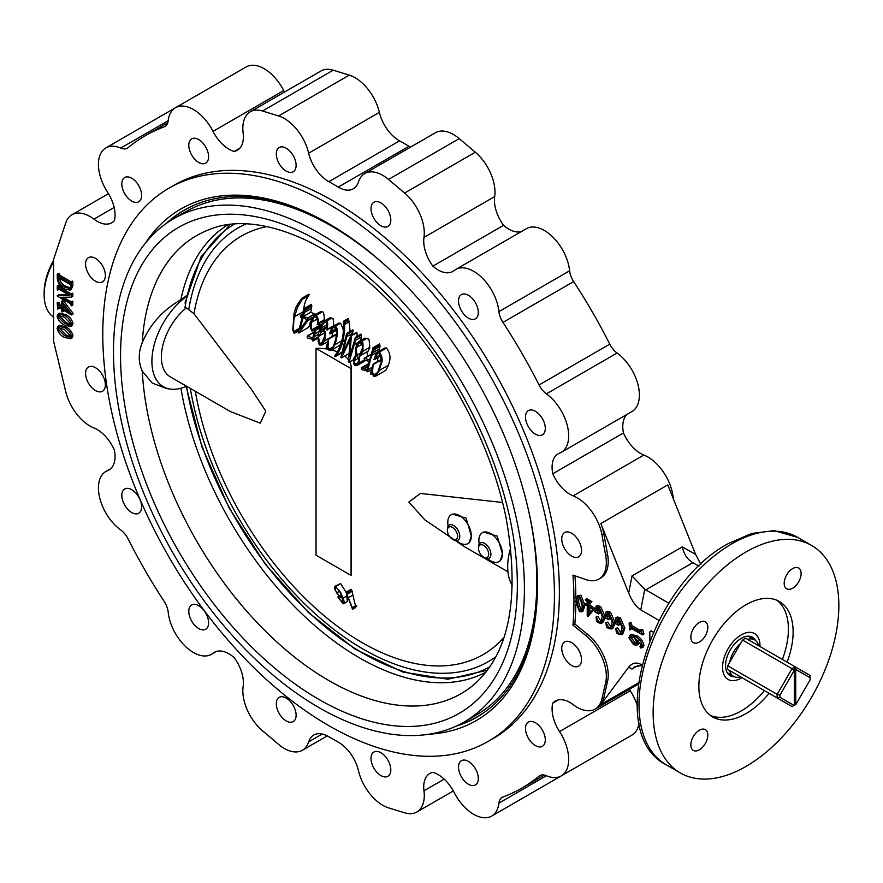 <?xml version="1.0" encoding="UTF-8"?>
<svg xmlns="http://www.w3.org/2000/svg" width="883" height="883" viewBox="0 0 883 883"><rect width="100%" height="100%" fill="white"/><g stroke="black" fill="none" stroke-linecap="round" stroke-linejoin="round"><path stroke-width="1.32" d="M180.927 388.266A258.3 149.128 -120 0 0 306.048 617.769A258.3 149.128 -120 0 0 485.959 672.129M227.704 224.823A258.3 149.128 -120 0 0 180.872 299.701C162.792 310.121 149.922 324.436 142.251 342.681C138.256 352.483 138.256 361.964 142.251 371.125L152.119 382.99L166.556 388.553L170.353 389.083A55.331 31.943 -60 0 1 152.925 350.529A55.331 31.943 -60 0 1 187.196 296.048M318.951 707.592A290.573 167.759 -120 0 0 464.226 721.985A290.573 167.759 -120 0 0 464.237 386.467A290.573 167.759 -120 0 0 173.664 218.708A290.573 167.759 -120 0 0 129.128 451.544A290.573 167.759 -120 0 0 318.951 707.592M464.226 721.985L476.632 714.833A290.573 167.759 -120 0 0 528.729 511.279M388.399 268.211A290.573 167.759 -120 0 0 186.059 211.545L173.664 218.708M458.564 725.009A292.571 168.918 -120 0 0 477.626 716.566A292.571 168.918 -120 0 0 488.277 709.446M196.556 204.15A292.571 168.918 -120 0 0 185.066 209.823A292.571 168.918 -120 0 0 168.212 222.097M186.456 295.695L180.872 299.701M512.471 585.683A55.331 31.943 -60 0 1 510.782 547.35M186.523 386.268A55.331 31.943 -60 0 1 170.353 389.083M302.968 313.873L303.167 311.732C305.363 298.167 306.346 300.441 308.443 295.838A730.705 204.503 -41.9 0 1 308.708 295.441C309.536 294.293 309.381 294.116 308.222 294.911C309.381 294.116 309.536 294.293 308.708 295.441L302.439 299.061C301.997 299.536 304.591 296.434 301.92 298.553L301.313 299.182C294.205 308.244 295.794 309.227 294.094 313.079L292.77 330.242L294.182 332.725L292.77 330.253M293.553 330.695C293.498 323.421 293.84 318.752 294.58 316.688L297.494 307.35L302.439 299.061C301.997 299.536 304.591 296.434 301.92 298.553M298.884 330.01L293.697 332.604M303.377 316.467L304.999 310.363L304.745 308.134L311.489 304.337L304.834 308.178L302.56 316.224L300.297 315.937L300.772 317.439L302.251 317.405L298.178 332.659L298.774 333.001L307.979 320.54L307.957 318.178L303.377 316.467L310.849 312.152A739.049 430.838 -60.5 0 1 311.434 308.465L304.392 312.527M314.293 314.116A724.645 394.006 177.3 0 1 310.849 312.152M314.812 313.873L307.891 317.869M315.187 314.778A740.02 572.924 -89.9 0 1 315.065 314.072L307.692 317.99M312.295 317.461L308.101 319.878M311.909 318.277L307.979 320.54M310.231 324.127A734.259 229.381 -43.4 0 0 308.322 327.483L298.774 333.001M303.178 313.929L300.297 315.937M311.489 304.337L311.633 305.088L304.933 308.962M304.999 310.363L311.798 306.434A740.55 547.493 -80.9 0 1 311.754 305.871L304.999 309.767M311.754 305.871A740.12 573.299 -90 0 1 311.633 305.088M311.798 306.434L311.434 308.465M314.37 331.986L307.107 336.522L307.604 338.057L312.295 339.26L312.858 341.037L316.246 329.116L315.397 328.079L314.16 329.569M314.116 315.397L320.352 311.787L322.107 311.986L316.037 315.496L314.116 315.397L310.86 321.302C309.337 323.222 309.657 326.445 311.82 330.959L314.789 330.496L312.703 337.968L307.405 336.015L307.107 336.522M314.745 330.628L313.962 331.081L314.789 330.496M322.107 311.986C323.31 311.015 324.072 313.575 324.37 319.668L317.792 323.476C318.884 320.341 318.299 317.681 316.037 315.496M324.37 319.668A739.766 411.003 -58.2 0 0 324.182 320.617L317.483 324.491L317.792 323.476M317.295 318.94L311.423 322.317L314.238 316.809L315.783 316.887C317.67 320.507 318.134 322.979 317.185 324.326L317.483 324.491M318.818 323.719L319.834 325.154M315.551 327.681L312.174 329.624C312.251 327.759 310.551 333.255 311.423 322.317M314.889 328.929L312.174 329.624M321.511 324.547L315.739 327.88M321.302 325.01L315.397 328.079M320.672 326.567L316.246 329.116M320.363 327.405L316.114 329.856M320.319 327.549L315.673 330.231M318.564 334.227L313.774 336.997M318.134 336.898L313.046 339.823M317.99 338.068L312.858 341.037M327.174 330.087L327.383 329.304C328.321 318.112 326.456 323.487 326.136 321.291L324.061 321.136L319.602 329.723C319.171 329.403 316.257 343.52 320.076 345.209L322.218 344.767L324.249 341.048C326.246 335.948 326.059 332.14 323.697 329.624L321.754 329.668L319.922 331.798L322.207 325.176L324.657 322.317L325.982 322.626L326.953 324.193L326.787 329.867L332.052 327.273M333.631 326.048A740.418 427.482 -60 0 1 333.697 325.661L327.383 329.304M327.085 324.69L320.971 328.211M327.196 327.604L323.697 329.624M332.637 332.35L331.997 336.522M324.061 321.136L329.9 317.77L331.831 318.001L326.136 321.291M331.831 318.001C332.725 321.18 333.377 314.028 333.697 325.661M327.229 346.478L329.05 350.518L331.401 350.408L334.988 344.679C340.474 325.794 334.966 326.82 335.065 326.357L333.399 326.235L331.997 327.339L329.491 333.642L333.068 327.714L335.11 327.792C336.92 332.306 337.174 335.904 335.904 338.575L333.332 346.5L330.297 349.513L329.16 349.171L327.99 346.82L328.686 338.432L326.048 348.31L327.229 346.478M327.483 347.957L326.456 348.542M329.193 338.73L336.302 334.624A726.51 419.447 180 0 1 335.794 334.326L328.686 338.432M336.302 334.624L335.794 339.061M333.123 346.887L329.16 349.171M336.059 328.884L330.573 332.052M336.467 330.143L329.911 333.929M338.564 323.2L340.573 323.167L335.065 326.357M340.573 323.167L343.476 330.143M341.798 340.75L334.988 344.679M340.695 344.536L331.401 350.408M342.207 351.964L335.485 356.158L335.341 354.811C337.648 352.56 340.01 347.03 342.427 338.244C343.388 333.079 343.708 328.112 343.388 323.344L343.299 321.931L343.873 321.997L343.299 321.931M347.979 319.227L343.807 321.633M348.531 319.315L343.873 321.997L343.995 322.968L348.73 320.231A735.76 579.458 -94.6 0 1 348.531 319.315M348.73 320.231A735.495 581.731 -96.1 0 0 349.094 321.865L344.227 324.679L343.995 322.968M349.094 321.865L350.121 331.434M335.838 355.639L336.103 355.253C338.752 352.416 341.015 347.935 342.88 341.798C344.613 331.721 345.054 326.015 344.227 324.679M336.103 355.253L335.341 354.811M342.118 352.328L335.485 356.158L334.911 355.672M349.105 353.498L341.478 357.902L350.396 338.884L348.366 361.875L349.017 362.262L355.507 340.374L355.308 337.383L360.959 334.116M352.405 334.933A740.44 439.171 -61.4 0 1 352.648 333.255A740.429 440.352 -61.5 0 1 352.957 331.048L353.112 329.988L347.604 333.167L346.257 334.789L340.849 357.538L341.478 357.902M352.957 331.048L347.339 334.293L347.604 333.167L346.898 333.697M357.107 336.335A738.718 514.634 -73.4 0 1 357.03 332.891A723.508 439.734 -177.2 0 1 356.511 332.571L350.871 335.816L342.814 352.869L347.339 334.293M357.03 332.891L350.871 335.816M355.507 340.374L361.456 336.942A736.367 552.89 -83.5 0 1 361.213 335.11L361.015 334.127L360.628 335.132L361.015 334.127L355.363 337.394L349.712 356.6L351.379 336.158M361.213 335.11L355.463 338.432M361.456 336.942L360.341 341.103M357.968 342.461L353.884 344.823M353.465 359.69L349.017 362.262M364.513 359.867L359.05 363.012L359.591 356.103C359.822 356.853 360.904 355.253 362.836 351.313C363.211 344.425 363.012 341.5 362.24 342.538L361.246 341.644L358.94 341.533L356.765 344.513C355.253 349.447 355.132 352.836 356.39 354.679L355.794 354.867M358.94 341.533L364.911 338.079L368.255 339.05C368.873 338.012 369.381 340.761 369.778 347.306C366.71 355.109 367.869 349.889 367.14 351.743L359.591 356.103M366.776 351.953L367.781 356.191M355.827 354.856L353.796 358.222C353.123 362.173 353.575 364.58 355.121 365.441L357.14 365.474L359.05 363.012M367.196 338.211L361.246 341.644M369.778 347.306L362.836 351.313M371.081 354.414L364.16 358.741L364.657 360.308L369.237 361.29L367.041 369.547L361.776 367.703L361.489 368.211L361.986 369.745L365.441 370.374L367.725 371.776L371.71 369.558M367.913 366.29L364.094 368.487M379.999 346.092L373.222 350.606L379.999 346.092A733.188 554.403 -84.8 0 1 379.911 345.518A733.177 554.546 -84.8 0 1 379.789 344.745L379.602 344.006L373.101 347.759L369.591 359.999L364.458 358.233L364.16 358.741M379.789 344.745L372.67 348.531M373.255 349.988L373.211 348.542M380.021 346.677L379.326 348.962L372.262 353.045L373.222 350.606M378.984 351.224A739.082 426.71 -60 0 1 379.006 351.114L371.677 355.352L372.262 353.045M379.006 351.114A738.916 433.696 -60.8 0 1 379.326 348.962M372.35 367.173L367.825 369.789L371.677 355.352M377.339 361.699A739.082 426.71 -60 0 1 377.979 357.538M371.732 369.469L367.946 371.655M367.725 371.776L367.825 369.789M368.575 363.774L361.489 368.211M368.443 364.293L362.229 367.88M371.71 372.151L373.531 376.202L375.893 376.092L379.469 370.363C380.01 364.083 385.187 361.644 379.547 352.03L377.88 351.909L376.478 353.023L373.973 359.326L377.549 353.399L379.591 353.476C381.401 358.068 381.666 361.655 380.385 364.26L377.814 372.185L374.778 375.187L373.641 374.856L372.471 372.516L373.167 364.116L370.529 373.995L371.71 372.151M371.964 373.63L370.937 374.226M381.059 359.547L373.167 364.116M381.014 360.176L373.675 364.403M377.604 372.571L373.641 374.856M380.54 354.558L375.054 357.725M380.948 355.827L374.392 359.613M384.381 348.112L386.555 347.99L379.547 352.03M386.555 347.99C393.376 357.427 387.814 364.293 388.652 365.065L379.469 370.363M388.652 365.065L385.783 370.374L375.882 376.092M337.814 596.996L343.134 603.773L344.304 602.835L343.653 599.513L340.672 592.537L335.739 586.742L334.514 586.544L334.602 589.149L340.286 597.603L341.655 597.857L341.975 596.577L343.09 602.758L337.814 596.996L338.785 596.444M339.072 596.709L338.189 597.217M334.514 586.544L340.374 583.641L335.739 586.742M340.816 583.806L346.059 592.283L352.549 609.292L353.553 607.835L352.317 607.681L346.059 592.283L351.478 589.712L346.357 592.67M346.633 594.425L347.405 601.268L343.884 603.795M353.553 607.835L356.82 605.948L355.683 607.173A734.413 170.011 -39.7 0 0 355.507 607.592L352.549 609.292M355.683 607.173L352.659 608.917M347.273 594.182L352.218 591.323A739.468 533.851 -77.5 0 1 351.688 590.153L346.622 593.078M352.218 591.323L352.891 595.098L348.465 597.648M356.82 605.948A739.888 513.498 -73 0 1 356.6 605.418A726.411 42.45 152.4 0 1 355.485 605.848L352.317 607.681M355.485 605.848A740.539 426.577 -59.9 0 1 352.891 595.098M356.6 605.418L353.277 607.338M266.876 226.578A241.655 139.525 -120 0 0 193.984 313.708L186.357 307.869A43.333 25.011 120 0 0 162.737 345.816A43.333 25.011 120 0 0 170.353 376.898L230.297 411.5L260.297 423.178L265.805 411.147L250.915 388.619L193.984 313.708M195.32 391.312A241.655 139.525 -120 0 0 330.297 620.771A241.655 139.525 -120 0 0 504.027 637.327M464.491 546.709L424.911 519.932L408.84 502.03L420.44 493.442L502.537 502.482M351.147 509.37L351.147 431.677M234.315 224.116A255.573 147.56 -120 0 0 184.955 307.781L186.357 307.869M482.328 532.736L483.487 532.074L497.184 536.069L502.449 553.972L500.153 560.937L498.994 561.599A16.667 9.625 -120 0 0 502.449 553.972A16.667 9.625 -120 0 0 495.175 537.206A16.667 9.625 -120 0 0 482.328 532.736A16.667 9.625 -120 0 0 478.873 540.363A16.667 9.625 -120 0 0 479.259 544.038M451.224 514.778L452.372 514.105L466.081 518.111L471.334 536.014L469.039 542.979L467.891 543.641A16.667 9.625 -120 0 0 471.334 536.014A16.667 9.625 -120 0 0 464.061 519.237A16.667 9.625 -120 0 0 451.224 514.778A16.667 9.625 -120 0 0 447.769 522.405A16.667 9.625 -120 0 0 448.156 526.069M456.566 540.65A16.667 9.625 -120 0 0 467.891 543.641M487.681 558.608A16.667 9.625 -120 0 0 498.994 561.599M349.756 361.831A32.814 18.94 180 0 1 351.147 367.284A32.814 18.94 180 0 1 351.07 368.608L316.048 348.388A32.814 18.94 180 0 1 327.946 349.171M332.008 350.065A32.814 18.94 180 0 1 337.328 351.842M316.048 348.388L316.048 555.208L351.07 575.429A32.814 18.94 180 0 0 351.147 574.116L351.147 506.61M344.723 356.026A32.814 18.94 180 0 1 348.542 359.889M351.07 368.608L351.07 575.429M340.584 593.685C341.379 596.478 341.147 597.471 339.889 596.643L336.666 592.868C334.966 589.491 334.856 587.813 336.346 587.824C335.794 586.433 340.352 592.074 340.584 593.685M340.882 596.753L339.889 596.643L341.18 595.904M335.363 587.692L336.346 587.824M339.403 591.29L336.666 592.868M356.732 347.328L359.193 342.891L360.827 342.979C362.659 346.103 363.211 347.747 362.516 347.935L359.723 354.767L357.825 354.745C356.644 355.529 355.794 347.438 356.732 347.328L362.041 344.26M358.796 360.816L356.887 364.171L355.595 364.127C354.149 362.273 353.686 361.136 354.193 360.717L356.191 355.816L357.593 356.059L358.796 360.816M361.357 352.703L357.825 354.745M319.282 335.86L321.898 331.103L323.355 331.037C324.138 330.882 324.602 332.516 324.712 335.926L321.677 343.608L320.198 343.697C318.542 338.84 318.233 336.224 319.282 335.86L324.569 332.814M303.024 317.681L306.909 319.624L299.745 329.966L303.024 317.681M358.895 358.001L354.193 360.717M358.233 362.604L355.595 364.127M322.935 342.107L320.198 343.697M795.726 669.7A21.335 12.318 -60 0 1 795.958 669.579L810.064 677.725A21.335 12.318 -60 0 1 810.097 678.795A21.335 12.318 -60 0 1 810.064 679.91L795.958 704.347A21.335 12.318 -60 0 1 795.726 704.502L795.726 669.7L795.064 668.563A22.263 12.859 120 0 0 793.651 669.38L794.303 670.517L794.303 705.318A21.335 12.318 -60 0 1 794.071 705.44L779.965 697.294A21.335 12.318 -60 0 1 779.965 695.109L794.071 670.672A21.335 12.318 -60 0 1 794.303 670.517M779.965 695.109L777.183 694.358L792.029 668.641L742.537 640.065L740.583 643.442A21.06 12.163 120 0 0 733.574 652.04A21.06 12.163 120 0 0 729.634 662.405L727.691 665.782A23.333 13.466 -60 0 0 727.691 669.413L777.183 697.989A23.333 13.466 -60 0 1 777.183 694.358L727.691 665.782M742.537 640.065A23.333 13.466 -60 0 1 745.682 638.243L810.02 675.396A23.333 13.466 -60 0 1 810.097 677.162L810.097 678.795M729.634 670.55L729.634 670.55A21.06 12.163 120 0 0 733.574 676.356A21.06 12.163 120 0 0 740.583 676.864L729.634 670.55M794.071 670.672L792.029 668.641A23.333 13.466 -60 0 1 795.175 666.82L795.958 669.579M793.983 705.517A23.333 13.466 -60 0 1 793.596 705.738A23.333 13.466 -60 0 1 792.029 706.566L777.183 697.989L779.965 697.294M758.574 645.694A21.06 12.163 120 0 0 754.645 639.877A21.06 12.163 120 0 0 747.636 639.369M740.583 643.442L729.634 662.405M794.303 705.318L793.651 705.694A22.263 12.859 120 0 0 794.358 705.307A22.263 12.859 120 0 0 795.064 704.877L795.726 704.502M792.029 706.566L794.071 705.44M810.02 675.396L810.064 677.725M795.064 704.877L795.064 668.563M728.939 647.371A26.468 15.276 120 0 0 728.045 679.402A26.468 15.276 120 0 0 741.985 677.669A26.468 15.276 120 0 1 728.045 679.402L728.045 679.402A26.468 15.276 120 0 1 723.994 658.199A26.468 15.276 120 0 1 741.279 634.877A26.468 15.276 120 0 1 754.512 633.564A26.468 15.276 120 0 0 728.939 647.371M759.976 646.499A26.468 15.276 120 0 0 754.512 633.564A26.468 15.276 120 0 1 759.976 646.499M755.418 640.396A22.23 12.837 120 0 0 752.393 637.239A22.23 12.837 120 0 0 730.914 648.828A22.23 12.837 120 0 0 730.164 675.727A22.23 12.837 120 0 0 734.413 676.775M478.498 548.31L478.498 547.03A8.764 5.066 60 0 1 480.374 542.979A8.764 5.066 60 0 1 484.701 543.453A8.764 5.066 60 0 1 490.407 551.124A8.764 5.066 60 0 1 489.149 558.166A8.764 5.066 60 0 1 484.701 557.769L483.597 557.129A7.196 4.161 60 0 1 478.498 548.31A7.196 4.161 60 0 1 483.597 545.374A7.196 4.161 60 0 1 488.685 554.193A7.196 4.161 60 0 1 483.597 557.129M653.288 632.239L651.72 631.345A2.671 1.534 -120 0 0 650.385 631.213A2.671 1.534 -120 0 0 649.833 632.427L649.833 640.451M653.365 632.073L651.908 631.235A2.671 1.534 -120 0 0 650.583 631.102A2.671 1.534 -120 0 0 650.484 631.157M572.968 625.153A339.966 196.28 60 0 0 572.968 575.109L585.859 579.59A35.993 20.784 -120 0 0 598.884 579.071A35.993 20.784 -120 0 0 605.672 555.528L601.93 534.811A35.993 20.784 -120 0 0 573.188 495.86A29.327 16.932 60 0 1 552.769 473.785A29.327 16.932 60 0 1 558.155 453.84A29.327 16.932 60 0 1 559.535 453.178A35.993 20.784 -120 0 0 561.235 452.361A35.993 20.784 -120 0 0 567.305 425.551A35.993 20.784 -120 0 0 546.389 393.851A15.993 9.238 60 0 1 539.06 384.966A376.622 217.45 -120 0 0 502.946 322.405A15.993 9.238 60 0 1 498.917 311.622A35.993 20.784 -120 0 0 481.919 277.648A35.993 20.784 -120 0 0 455.661 269.514A35.993 20.784 -120 0 0 454.116 270.573A29.327 16.932 60 0 1 452.847 271.445A29.327 16.932 60 0 1 432.88 266.136A29.327 16.932 60 0 1 423.972 237.406A35.993 20.784 -120 0 0 404.613 193.046L388.542 179.437A35.993 20.784 -120 0 0 364.756 173.554A35.993 20.784 -120 0 0 358.454 181.942A29.327 16.932 60 0 1 353.321 188.785A29.327 16.932 60 0 1 338.255 187.097A339.966 196.28 60 0 0 328.862 181.677A29.327 16.932 60 0 1 308.664 153.189A35.993 20.784 -120 0 0 278.587 115.96L262.516 111.004A35.993 20.784 -120 0 0 250.297 111.788A35.993 20.784 -120 0 0 243.145 133.013A29.327 16.932 60 0 1 237.328 150.298A29.327 16.932 60 0 1 234.238 151.457A29.327 16.932 60 0 1 213.013 131.379L283.708 90.563A35.993 20.784 -120 0 0 246.169 66.92L175.463 107.737A35.993 20.784 -120 0 0 168.2 120.684A15.993 9.238 60 0 1 164.978 126.446A15.993 9.238 60 0 1 164.172 126.821A376.622 217.45 -120 0 0 145.254 135.739A376.622 217.45 -120 0 0 128.057 147.671A15.993 9.238 60 0 1 127.329 148.178A15.993 9.238 60 0 1 120.728 148.09A35.993 20.784 -120 0 0 105.883 147.903A35.993 20.784 -120 0 0 107.583 192.24A29.327 16.932 60 0 1 114.36 220.673A29.327 16.932 60 0 1 111.81 222.759A29.327 16.932 60 0 1 93.929 219.161A35.993 20.784 -120 0 0 71.987 214.746A35.993 20.784 -120 0 0 65.761 222.902L53.576 259.447L53.576 341.081L65.761 391.688A35.993 20.784 -120 0 0 93.929 427.957A29.327 16.932 60 0 1 114.36 450.043A29.327 16.932 60 0 1 108.973 469.988A29.327 16.932 60 0 1 107.583 470.65A35.993 20.784 -120 0 0 105.883 471.456A35.993 20.784 -120 0 0 99.812 498.266A35.993 20.784 -120 0 0 120.728 529.977A15.993 9.238 60 0 1 128.057 538.851A376.622 217.45 -120 0 0 164.172 601.411A15.993 9.238 60 0 1 168.2 612.195A35.993 20.784 -120 0 0 185.198 646.168A35.993 20.784 -120 0 0 211.456 654.314A35.993 20.784 -120 0 0 213.013 653.243A29.327 16.932 60 0 1 214.271 652.371A29.327 16.932 60 0 1 234.238 657.68A29.327 16.932 60 0 1 243.145 686.411A35.993 20.784 -120 0 0 262.516 730.782L278.587 744.38A35.993 20.784 -120 0 0 302.361 750.274A35.993 20.784 -120 0 0 308.664 741.875A29.327 16.932 60 0 1 313.796 735.031A29.327 16.932 60 0 1 328.862 736.731A339.966 196.28 60 0 0 338.255 742.15A29.327 16.932 60 0 1 358.454 770.627A35.993 20.784 -120 0 0 388.542 807.868L404.613 812.813A35.993 20.784 -120 0 0 416.82 812.029A35.993 20.784 -120 0 0 423.972 790.815A29.327 16.932 60 0 1 429.8 773.519A29.327 16.932 60 0 1 432.88 772.371A29.327 16.932 60 0 1 454.116 792.437A35.993 20.784 -120 0 0 491.654 816.08A35.993 20.784 -120 0 0 498.917 803.133A15.993 9.238 60 0 1 502.14 797.382A15.993 9.238 60 0 1 502.946 796.996A376.622 217.45 -120 0 0 521.875 788.077A376.622 217.45 -120 0 0 539.06 776.146A15.993 9.238 60 0 1 539.789 775.638A15.993 9.238 60 0 1 546.389 775.727A35.993 20.784 -120 0 0 561.235 775.914A35.993 20.784 -120 0 0 559.535 731.577A29.327 16.932 60 0 1 552.769 703.155A29.327 16.932 60 0 1 555.308 701.058A29.327 16.932 60 0 1 573.188 704.656A35.993 20.784 -120 0 0 595.142 709.082A35.993 20.784 -120 0 0 601.93 698.895L605.672 682.493A35.993 20.784 -120 0 0 585.859 635.55L572.968 625.153L574.855 624.071A339.966 196.28 60 0 0 575.804 604.237M283.708 90.563A29.327 16.932 -120 0 0 284.503 92.042M308.664 153.189L379.37 112.373A35.993 20.784 -120 0 0 349.282 75.132L333.211 70.187A35.993 20.784 -120 0 0 320.993 70.971L250.297 111.788M379.37 112.373A29.327 16.932 -120 0 0 399.569 140.85A339.966 196.28 60 0 1 408.961 146.269A29.327 16.932 -120 0 0 410.507 147.141M423.972 237.406L494.679 196.589A35.993 20.784 -120 0 0 475.308 152.218L459.237 138.62A35.993 20.784 -120 0 0 435.462 132.726L364.756 173.554M494.679 196.589A29.327 16.932 -120 0 0 503.586 225.32A29.327 16.932 -120 0 0 521.445 231.534M561.235 452.361L631.941 411.544A35.993 20.784 -120 0 0 638.012 384.734A35.993 20.784 -120 0 0 617.096 353.023A15.993 9.238 60 0 1 609.767 344.149A376.622 217.45 -120 0 0 573.652 281.589A15.993 9.238 60 0 1 569.623 270.805A35.993 20.784 -120 0 0 552.626 236.832A35.993 20.784 -120 0 0 526.367 228.686L455.661 269.514M627.018 414.381A29.327 16.932 -120 0 0 623.464 432.957A29.327 16.932 -120 0 0 643.895 455.043A35.993 20.784 -120 0 1 672.636 493.994L673.641 499.546M629.347 689.325A29.327 16.932 -120 0 0 630.241 690.76A35.993 20.784 -120 0 1 637.085 705.053M561.235 775.914L631.941 735.097A35.993 20.784 -120 0 0 639.06 723.111M491.654 816.08L562.361 775.263A35.993 20.784 -120 0 0 562.493 775.186M598.884 579.071L600.771 577.979A35.993 20.784 -120 0 0 607.559 554.447L603.817 533.729A35.993 20.784 -120 0 0 600.837 523.542L667.78 484.899L695.627 554.48L700.881 564.325M213.013 131.379A35.993 20.784 -120 0 0 175.463 107.737M58.079 314.006L59.492 313.189L65.795 314.58C69.492 316.346 71.898 319.381 73.024 323.664L72.042 325.717L70.629 326.533L64.382 325.143C60.684 323.399 58.245 320.386 57.075 316.092L58.079 314.006L64.382 315.397C68.079 317.163 70.485 320.198 71.611 324.48L70.629 326.533M571.643 533.255A13.996 8.079 60 0 1 580.782 545.584A13.996 8.079 60 0 1 578.641 556.809A13.996 8.079 60 0 1 564.645 548.718A13.996 8.079 60 0 1 564.645 532.559A13.996 8.079 60 0 1 571.643 533.255M535.396 411.279A13.996 8.079 60 0 1 544.546 423.619A13.996 8.079 60 0 1 542.394 434.833A13.996 8.079 60 0 1 528.398 426.754A13.996 8.079 60 0 1 528.398 410.584A13.996 8.079 60 0 1 535.396 411.279M468.42 295.286A13.996 8.079 60 0 1 477.571 307.615A13.996 8.079 60 0 1 475.418 318.829A13.996 8.079 60 0 1 461.423 310.75A13.996 8.079 60 0 1 461.423 294.591A13.996 8.079 60 0 1 468.42 295.286M380.915 202.902A13.996 8.079 60 0 1 390.065 215.242A13.996 8.079 60 0 1 387.913 226.456A13.996 8.079 60 0 1 373.917 218.377A13.996 8.079 60 0 1 373.917 202.218A13.996 8.079 60 0 1 380.915 202.902M286.202 148.223A13.996 8.079 60 0 1 295.352 160.563A13.996 8.079 60 0 1 293.2 171.777A13.996 8.079 60 0 1 279.205 163.697A13.996 8.079 60 0 1 279.205 147.527A13.996 8.079 60 0 1 286.202 148.223M198.697 139.558A13.996 8.079 60 0 1 207.847 151.887A13.996 8.079 60 0 1 205.695 163.112A13.996 8.079 60 0 1 191.699 155.022A13.996 8.079 60 0 1 191.699 138.863A13.996 8.079 60 0 1 198.697 139.558M131.722 178.223A13.996 8.079 60 0 1 140.872 190.562A13.996 8.079 60 0 1 138.719 201.777A13.996 8.079 60 0 1 124.724 193.697A13.996 8.079 60 0 1 124.724 177.527A13.996 8.079 60 0 1 131.722 178.223M95.474 258.344A13.996 8.079 60 0 1 104.624 270.673A13.996 8.079 60 0 1 102.472 281.898A13.996 8.079 60 0 1 88.477 273.807A13.996 8.079 60 0 1 88.477 257.648A13.996 8.079 60 0 1 95.474 258.344M95.474 367.703A13.996 8.079 60 0 1 104.624 380.043A13.996 8.079 60 0 1 102.472 391.257A13.996 8.079 60 0 1 88.477 383.178A13.996 8.079 60 0 1 88.477 367.019A13.996 8.079 60 0 1 95.474 367.703M131.722 489.679A13.996 8.079 60 0 1 140.872 502.019A13.996 8.079 60 0 1 138.719 513.233A13.996 8.079 60 0 1 124.724 505.153A13.996 8.079 60 0 1 124.724 488.983A13.996 8.079 60 0 1 131.722 489.679M198.697 605.683A13.996 8.079 60 0 1 207.847 618.012A13.996 8.079 60 0 1 205.695 629.237A13.996 8.079 60 0 1 191.699 621.146A13.996 8.079 60 0 1 191.699 604.987A13.996 8.079 60 0 1 198.697 605.683M286.202 698.056A13.996 8.079 60 0 1 295.352 710.385A13.996 8.079 60 0 1 293.2 721.61A13.996 8.079 60 0 1 279.205 713.519A13.996 8.079 60 0 1 279.205 697.36A13.996 8.079 60 0 1 286.202 698.056M380.915 752.735A13.996 8.079 60 0 1 390.065 765.075A13.996 8.079 60 0 1 387.913 776.289A13.996 8.079 60 0 1 373.917 768.21A13.996 8.079 60 0 1 373.917 752.04A13.996 8.079 60 0 1 380.915 752.735M468.42 761.4A13.996 8.079 60 0 1 477.571 773.74A13.996 8.079 60 0 1 475.418 784.954A13.996 8.079 60 0 1 461.423 776.874A13.996 8.079 60 0 1 461.423 760.716A13.996 8.079 60 0 1 468.42 761.4M535.396 722.736A13.996 8.079 60 0 1 544.546 735.075A13.996 8.079 60 0 1 542.394 746.29A13.996 8.079 60 0 1 528.398 738.21A13.996 8.079 60 0 1 528.398 722.04A13.996 8.079 60 0 1 535.396 722.736M571.643 642.614A13.996 8.079 60 0 1 580.782 654.954A13.996 8.079 60 0 1 578.641 666.168A13.996 8.079 60 0 1 564.645 658.089A13.996 8.079 60 0 1 564.645 641.93A13.996 8.079 60 0 1 571.643 642.614M58.079 326.246L59.492 325.43L65.795 326.82C69.492 328.597 71.898 331.622 73.024 335.915L72.042 337.968L70.629 338.785L64.382 337.394C60.684 335.65 58.245 332.637 57.075 328.344L58.079 326.246L64.382 327.637C68.079 329.414 70.485 332.438 71.611 336.732L70.629 338.785M59.117 307.77L57.704 309.249L58.951 307.67M57.704 309.249L57.207 302.648L59.117 302.118L60.199 305.231L61.512 305.993M57.207 302.648L58.786 306.048L61.512 307.626L61.512 301.213L63.344 300.639L72.958 313.178L72.958 314.127L71.545 314.944L71.545 313.995L72.958 313.178M63.433 310.264L63.433 311.213L62.009 312.03L62.009 309.447L71.545 314.944M63.112 297.152L70.861 301.622M60.96 297.163L70.165 302.858L70.817 301.644L72.825 301.169L72.825 305.021L71.413 305.838L71.413 301.986L72.825 301.169M71.413 305.838L70.165 303.531L57.274 296.092L58.686 294.646L68.444 294.602M57.274 295.463L69.514 295.408L58.51 288.873L57.859 290.077L57.274 289.745L57.274 285.882L58.686 285.066L59.923 287.372L70.861 293.686M57.274 285.882L58.51 288.189L70.165 294.922L70.817 293.708L72.825 293.233L72.825 296.302L71.413 297.118L71.413 294.05L72.825 293.233M57.859 274.436L58.51 276.169L70.165 282.902L72.229 281.103L72.825 281.445L72.825 285.684L71.335 289.304L69.923 290.121L64.625 288.995C60.243 286.798 57.781 283.167 57.274 278.112L57.274 274.094L59.271 273.62L59.923 275.353L71.059 281.776M57.274 274.094L59.271 273.62M168.929 188.189L173.874 185.331A319.37 184.381 60 0 1 333.564 201.147A319.37 184.381 60 0 1 542.195 482.582A319.37 184.381 60 0 1 493.244 738.486L488.288 741.345A319.37 184.381 60 0 1 168.929 556.963A319.37 184.381 60 0 1 168.929 188.189A319.37 184.381 60 0 1 328.608 204.006A319.37 184.381 60 0 1 537.25 485.429A319.37 184.381 60 0 1 488.288 741.345M638.409 682.868L600.837 704.557L628.696 667.129C632.151 662.934 636.179 661.996 640.782 664.314L641.908 664.965M600.837 523.542L628.696 593.122C632.151 601.312 636.179 606.897 640.782 609.888L658.994 620.407M574.988 575.815A339.966 196.28 60 0 1 575.837 598.928M605.672 682.493L607.559 681.411A35.993 20.784 -120 0 0 587.736 634.469L574.855 624.071M607.559 681.411L603.817 697.802A35.993 20.784 -120 0 1 600.837 704.557M638.652 640.495L638.166 644.413L636.753 645.23L633.508 644.7L628.928 637.813L629.943 635.319L635.131 636.533C639.115 638.442 641.577 641.709 642.493 646.323L640.837 648.078L639.932 646.676L641.279 646.731L641.952 645.859L635.528 638.453L637.548 643.067L636.753 645.23M629.943 635.319L631.367 634.502L636.544 635.716C640.539 637.625 642.99 640.892 643.917 645.506L642.25 647.261M641.345 645.859L642.096 645.484L641.345 645.859M615.782 628.508L619.016 633.795L620.363 633.839L622.018 628.1L618.95 619.358L617.074 619.888L617.074 622.923L618.541 625.473L614.502 623.144L615.782 622.228L615.782 617.78L619.016 618.762L623.486 628.95L621.444 634.645L619.082 634.469L616.433 632.934L615.782 628.508L617.647 627.769L621.058 633.188M618.486 619.126L618.486 622.107L619.954 624.016L618.541 625.473M615.782 617.78L617.206 616.963L620.44 617.945L624.899 628.133L622.857 633.828L621.444 634.645M605.893 622.791L609.115 628.078L610.462 628.122L612.118 622.394L609.049 613.641L607.173 614.171L607.173 617.206L608.641 619.756L604.601 617.427L605.893 616.555L605.893 612.062L609.127 613.056L613.586 623.232L611.544 628.928L609.182 628.751L606.533 627.217L605.893 622.791L607.758 622.062L611.157 627.471M608.586 613.409L608.586 616.389L610.054 618.31L608.641 619.756M605.893 612.062L607.305 611.246L610.539 612.239L614.998 622.228M614.976 623.409L612.957 628.111L611.544 628.928M595.992 617.074L599.215 622.36L600.561 622.416L602.228 616.676L599.149 607.934L597.272 608.453L597.272 611.489L598.74 614.038L594.712 611.709L595.992 610.804L595.992 606.345L599.226 607.338L603.685 617.526L601.643 623.221L599.292 623.034L596.632 621.5L595.992 617.074L597.857 616.345L601.257 621.753M598.685 607.703L598.685 610.672L600.153 612.592L598.74 614.038M595.992 606.345L597.405 605.528L600.639 606.522L605.098 616.511M605.076 617.703L603.056 622.405L601.643 623.221M590.473 602.968L588.464 602.968L588.464 605.915L593.641 609.347L588.001 616.455L587.228 616.003L587.228 605.738L585.142 604.535L587.228 605.197L587.228 602.25L585.374 599.48L586.787 598.663L591.886 601.61L590.473 602.968L591.886 601.61M589.877 602.625L589.877 605.098L595.054 608.53L588.001 616.455M585.142 603.994L587.228 603.564M577.482 595.804L580.959 595.164L584.943 605.341L583.089 611.014L581.676 611.831L579.546 611.643L575.639 601.599L577.482 595.804L579.546 595.981L583.531 606.146L581.676 611.831M631.08 628.266L631.08 629.171L629.667 629.987L629.667 629.115L631.08 628.299M629.667 629.987L629.115 623.111L630.528 622.294L632.283 625.848L640.661 630.683M629.115 623.111L630.87 626.665L639.987 631.93L640.661 629.778L642.625 629.281L643.917 634.049L642.493 634.866L643.917 633.674M668.895 603.266L644.745 589.237L631.996 575.915L682.371 546.831L695.627 554.48M682.371 546.831C683.718 553.641 686.864 558.718 691.808 562.063L698.939 566.18M145.585 242.924A295.364 170.529 60 0 1 328.608 223.598A295.364 170.529 60 0 1 328.619 223.598A295.364 170.529 60 0 1 537.471 585.352A295.364 170.529 60 0 1 429.215 734.192M537.46 584.259A292.703 168.995 60 0 1 476.842 717.162A292.703 168.995 60 0 1 456.334 726.08M166.181 223.498A292.703 168.995 60 0 1 184.15 210.187A292.703 168.995 60 0 1 329.558 224.15M745.992 551.985A131.324 75.817 120 0 0 660.208 667.703A131.324 75.817 120 0 0 680.329 772.934A131.324 75.817 120 0 0 811.654 697.117A131.324 75.817 120 0 0 811.654 545.484A131.324 75.817 120 0 0 745.992 551.985M787.084 662.151A66.655 38.488 120 0 0 779.325 601.478A66.655 38.488 120 0 0 745.992 604.778A66.655 38.488 120 0 0 702.449 663.519A66.655 38.488 120 0 0 712.669 716.93A66.655 38.488 120 0 0 769.082 693.321M707.813 627.371A11.998 6.932 120 0 0 705.329 621.875A11.998 6.932 120 0 0 699.336 622.471A11.998 6.932 120 0 0 691.488 633.045A11.998 6.932 120 0 0 693.332 642.658A11.998 6.932 120 0 0 702.581 639.447A11.998 6.932 120 0 0 707.813 627.371M792.658 588.188A11.998 6.932 120 0 0 800.495 577.614A11.998 6.932 120 0 0 798.651 567.99A11.998 6.932 120 0 0 792.658 568.586A11.998 6.932 120 0 0 784.821 579.16A11.998 6.932 120 0 0 786.654 588.773A11.998 6.932 120 0 0 792.658 588.188M699.336 730.23A11.998 6.932 120 0 0 691.488 740.804A11.998 6.932 120 0 0 693.332 750.418A11.998 6.932 120 0 0 705.329 743.486A11.998 6.932 120 0 0 705.329 729.634A11.998 6.932 120 0 0 699.336 730.23M710.396 715.429A66.655 38.488 120 0 0 764.369 690.594M782.371 659.424A66.655 38.488 120 0 0 776.885 600.263M629.667 629.115L630.892 628.155L630.043 628.012M629.667 623.431L631.08 622.614M629.667 624.248L631.08 623.431M630.87 626.665L632.283 625.848M640.661 631.411L639.987 631.93L640.661 631.544M640.661 629.778L642.625 629.281M642.625 630.109L641.213 630.926L641.213 630.098M641.213 630.926L642.493 634.491M630.892 628.155L642.493 634.866M641.919 646.356L641.279 646.731L641.952 645.859M639.932 646.676L641.93 645.572M643.199 647.195L640.837 648.078M629.48 638.155L633.541 643.232L636.246 643.751L636.82 642.559L634.369 637.791L630.12 636.842L629.48 638.155L630.892 637.338L634.954 642.416L633.541 643.232M635.131 636.533L636.544 635.716M642.493 646.323L643.917 645.506M637.548 643.067L638.961 642.25M634.954 642.416L636.742 643.111M631.025 636.61L630.892 637.338M617.471 619.06L617.074 619.888L618.42 619.104M617.074 622.923L618.486 622.107M618.045 624.557L619.458 623.74M618.541 624.833L619.954 624.016M614.502 622.504L615.782 621.764M614.91 622.736L615.782 622.261L614.91 622.736M616.323 618.266L617.736 617.449M616.941 618.365L618.354 617.548M619.016 618.762L620.44 617.945M623.486 628.95L624.899 628.133M616.235 628.586L617.647 627.769M619.016 633.795L620.429 632.979M607.57 613.354L607.173 614.171L608.519 613.387M607.173 617.206L608.586 616.389M608.144 618.84L609.568 618.023M608.641 619.126L610.054 618.31M604.601 616.798L605.893 616.058M605.893 616.555L605.01 617.029L605.893 616.522M606.422 612.559L607.846 611.742M607.04 612.647L608.453 611.831M609.127 613.056L610.539 612.239M613.586 623.232L614.502 622.703M606.334 622.879L607.758 622.062M609.115 628.078L610.528 627.261M597.67 607.636L597.272 608.453L598.63 607.67M597.272 611.489L598.685 610.672M598.255 613.122L599.667 612.305M598.74 613.409L600.153 612.592M594.712 611.08L595.992 610.341M595.109 611.312L595.992 610.837L595.109 611.312M596.533 606.842L597.946 606.025M597.14 606.93L598.564 606.113M599.226 607.338L600.639 606.522M603.685 617.526L604.601 616.996M596.444 617.162L597.857 616.345M599.215 622.36L600.628 621.544M585.374 599.48L590.473 602.427M589.623 602.471L588.464 602.968L589.469 602.394M588.464 605.915L589.877 605.098M593.641 608.906L595.054 608.089M593.641 609.347L595.054 608.53M588.464 614.491L588.464 606.444L592.946 609.038L588.674 614.369M589.877 607.261L589.877 612.868M579.546 596.61C577.537 597.029 576.72 598.983 577.107 602.449L579.546 611.003C581.555 610.572 582.383 608.674 582.063 605.308L579.546 596.61L578.475 596.533M579.259 596.478L578.52 601.632L580.959 610.186L579.546 611.003L580.572 611.058M583.531 606.146L584.943 605.341M579.546 595.981L580.959 595.164M578.52 601.632L577.107 602.449M70.817 281.92L71.413 286.5L69.923 290.121M70.817 282.527L70.165 282.902L70.817 282.461M70.817 286.18L70.165 284.492L58.51 277.759L57.859 278.41C58.62 282.604 60.828 285.496 64.459 287.085L69.823 288.542L70.817 286.18M58.51 277.759L57.859 278.41L58.753 277.891M71.413 282.262L72.825 281.445M71.413 286.5L72.825 285.684M57.859 275.032L59.271 274.216M58.51 276.169L59.923 275.353M59.271 277.593C60.033 281.787 62.24 284.679 65.872 286.269L64.459 287.085M65.872 286.269L70.419 287.968M70.817 302.394L70.165 302.858L70.817 302.483M70.817 301.644L71.413 301.986M58.51 288.873L57.859 289.337L58.587 288.918M57.859 290.077L59.238 289.282M57.859 286.224L59.271 285.408M57.859 286.975L59.271 286.158M58.51 288.189L59.923 287.372M70.817 294.348L70.165 294.922L70.817 294.547M70.817 293.708L71.413 294.05M71.413 297.118L60.629 297.35M57.704 302.935L59.117 302.118M57.704 303.995L59.117 303.178M58.786 306.048L60.199 305.231M61.512 301.213L63.344 300.639M61.931 301.456L71.545 313.995M58.786 307.582L57.704 308.388L58.786 307.582L61.512 309.16L62.009 312.03M62.009 307.913L69.47 312.218L62.009 302.361L62.009 307.913L63.433 307.096L67.373 309.37M63.433 304.216L63.433 307.096M64.382 317.207L58.179 315.43L57.66 316.434L64.382 323.333L70.508 325.242L71.015 324.138L64.382 317.207M64.382 315.397L65.795 314.58M71.611 324.48L73.024 323.664M59.117 315.231L57.66 316.434M59.073 315.617L65.795 322.516L64.382 323.333M65.795 322.516L70.971 324.591M64.382 329.447L58.179 327.681L57.66 328.675L64.382 335.573L70.508 337.483L71.015 336.39L64.382 329.447M64.382 327.637L65.795 326.82M71.611 336.732L73.024 335.915M59.117 327.472L57.66 328.675M59.073 327.858L65.795 334.756L64.382 335.573M65.795 334.756L70.971 336.831M558.387 699.899L552.769 703.155M239.867 148.201L234.238 151.457M503.586 225.32L432.88 266.136M623.464 432.957L552.769 473.785M641.775 665.495L634.855 666.698L631.996 669.038L638.155 665.473M692.868 562.681L691.808 562.063L692.868 562.681L645.738 589.888M447.394 530.352L447.394 529.072A8.764 5.066 60 0 1 449.27 525.021A8.764 5.066 60 0 1 453.586 525.495A8.764 5.066 60 0 1 459.303 533.166A8.764 5.066 60 0 1 458.034 540.208A8.764 5.066 60 0 1 453.586 539.811L452.482 539.171A7.196 4.161 60 0 1 447.394 530.352A7.196 4.161 60 0 1 452.482 527.416A7.196 4.161 60 0 1 457.571 536.235A7.196 4.161 60 0 1 452.482 539.171M53.576 317.129A50 28.863 -60 0 1 44.15 294.823L44.15 292.648A47.329 27.329 -60 0 1 53.576 260.319M44.15 294.823A50 28.863 -60 0 1 53.576 261.622M142.251 371.125A264.459 152.682 -120 0 0 328.851 680.561A264.459 152.682 -120 0 0 473.685 684.833C509.182 653.917 520.054 598.652 506.301 519.038C492.063 446.941 450.849 367.527 398.178 310.937C334.69 240.816 256.854 210.275 210.562 229.094A264.459 152.682 -120 0 0 142.251 342.681M318.951 699.446A280.584 161.997 -120 0 0 490.771 454.999A280.584 161.997 -120 0 0 147.13 256.6A280.584 161.997 -120 0 0 318.951 699.446M308.443 295.838L302.096 299.503M303.167 311.732L294.58 316.688M299.337 328.31L293.807 331.5M319.138 331.522L314.558 334.16M327.273 326.368L320.341 330.363M328.664 338.498L324.249 341.048M344.944 340.617L342.88 341.798M352.648 333.255L346.765 336.655M379.911 345.518L373.233 349.37M346.964 595.915L343.156 598.111M245.982 223.929A250.353 144.547 -120 0 0 188.807 309.282M186.512 386.224A255.573 147.56 -120 0 0 311.191 614.535A255.573 147.56 -120 0 0 489.877 666.753M190.287 388.399A250.353 144.547 -120 0 0 318.631 616.82A250.353 144.547 -120 0 0 495.871 656.742M93.929 219.161L114.15 207.483M640.782 609.888L644.745 589.237M671.643 494.568L672.636 493.994M573.188 495.86L643.895 455.043M601.93 534.811L603.817 533.729M601.93 698.895L603.817 697.802M328.862 181.677L399.569 140.85M338.255 187.097L408.961 146.269M666.19 764.766C603.851 733.508 649.998 584.822 728.519 543.486L751.775 533.442L774.181 530.65L797.515 537.317A131.324 75.817 120 0 0 731.852 543.818A131.324 75.817 120 0 0 646.069 659.535A131.324 75.817 120 0 0 666.19 764.766L680.329 772.934M605.672 555.528L607.559 554.447M404.613 193.046L475.308 152.218M388.542 179.437L459.237 138.62M502.946 322.405L573.652 281.589M539.06 384.966L609.767 344.149M498.917 311.622L569.623 270.805M546.389 393.851L617.096 353.023M423.972 790.815L444.193 779.137M585.859 635.55L587.736 634.469M539.06 776.146L540.595 775.263M559.535 731.577L630.241 690.76M498.917 803.133L546.389 775.727M308.664 741.875L322.284 734.005M213.013 653.243L215.662 651.72M107.583 470.65L110.232 469.116M278.587 115.96L349.282 75.132M262.516 111.004L333.211 70.187M164.172 126.821L165.706 125.938M120.728 148.09L168.2 120.684M628.696 667.129L631.996 669.038M628.696 593.122L631.996 575.915M188.631 207.759L185.066 209.823M481.191 714.502L477.626 716.566M308.895 294.194L302.748 297.737M314.9 313.774L307.803 317.869M303.233 313.719L300.363 315.374M314.414 331.82L307.218 335.981M321.754 324.05L315.584 327.615M327.273 326.489L321.754 329.668M327.836 341.6L321.831 345.065M338.631 323.156L332.979 326.423M348.156 318.564L343.553 321.224M352.935 329.812L347.438 332.99M365.882 360.419L357.14 365.463M371.997 353.763L364.282 358.211M379.502 343.973L373.001 347.725M368.63 363.597L361.577 367.659M384.458 348.068L377.46 352.107M342.306 597.482L341.655 597.857M351.136 589.259L345.981 592.239M464.204 546.544L507.935 571.798M185.982 385.915L201.953 446.93L229.017 507.736L265.308 564.215L308.366 612.482L355.253 649.27L402.825 672.051L447.913 679.226L487.449 670.175M185 303.024L201.158 256.556L230.143 224.503M351.147 367.284L351.147 434.789M294.171 333.288L298.708 330.661M334.944 356.787L342.03 352.692M754.645 639.877L748.265 636.202M733.574 676.356L727.206 672.68M794.358 705.307L793.596 705.738M71.987 214.746L108.477 193.675M595.142 709.082L638.221 684.204M797.515 537.317L811.654 545.484M416.82 812.029L453.321 790.958M521.875 788.077L544.392 775.075M302.361 750.274L327.317 735.859M211.456 654.314L216.379 651.466M105.883 471.456L110.805 468.619M145.254 135.739L167.77 122.737M105.883 147.903L175.331 107.814M640.109 646.179L641.522 645.363"/></g></svg>
